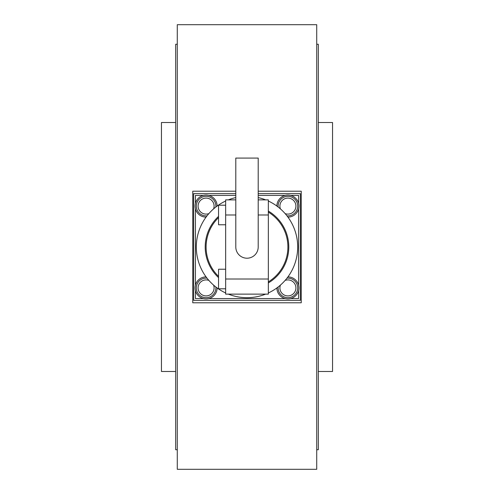 <?xml version="1.0" encoding="UTF-8"?>
<svg xmlns="http://www.w3.org/2000/svg" width="494" height="494" viewBox="0 0 494 494"><rect width="100%" height="100%" fill="white"/><g stroke="black" fill="none" stroke-linecap="round" stroke-linejoin="round"><path stroke-width="0.74" d="M316.716 469.3L177.284 469.3L177.284 24.7L316.716 24.7L316.716 469.3M258.201 191.215L301.241 191.215L301.241 302.785L192.759 302.785L192.759 191.215L235.799 191.215M318.315 122.512L332.542 122.512L332.542 371.488L318.315 371.488M316.716 44.262L318.315 44.262L318.315 449.738L316.716 449.738M175.685 371.488L161.458 371.488L161.458 122.512L175.685 122.512M177.284 449.738L175.685 449.738L175.685 44.262L177.284 44.262M235.799 193.648L193.648 193.648L193.648 300.352L300.352 300.352L300.352 193.648L258.201 193.648M297.684 206.097A9.781 9.781 0 0 1 286.971 215.835A9.781 9.781 0 0 0 297.684 206.097A9.781 9.781 0 0 0 287.903 196.316A9.781 9.781 0 0 0 278.165 207.035A9.781 9.781 0 0 1 278.122 206.097M215.878 206.097A9.781 9.781 0 0 1 215.835 207.035A9.781 9.781 0 0 0 206.097 196.316A9.781 9.781 0 0 0 196.316 206.097A9.781 9.781 0 0 0 207.029 215.835A9.781 9.781 0 0 1 196.316 206.097M207.029 278.171A9.781 9.781 0 0 0 196.316 287.903A9.781 9.781 0 0 0 206.097 297.684A9.781 9.781 0 0 0 215.835 286.971M278.165 286.971A9.781 9.781 0 0 0 287.903 297.684A9.781 9.781 0 0 0 297.684 287.903A9.781 9.781 0 0 0 286.971 278.171M276.875 287.946A11.029 11.029 0 0 0 287.922 298.932A11.029 11.029 0 0 0 298.932 287.903A11.029 11.029 0 0 0 287.94 276.881M206.06 276.881A11.029 11.029 0 0 0 195.068 287.903A11.029 11.029 0 0 0 206.078 298.932A11.029 11.029 0 0 0 217.125 287.946M217.125 206.06A11.029 11.029 0 0 0 206.078 195.074A11.029 11.029 0 0 0 195.068 206.097A11.029 11.029 0 0 0 206.06 217.125M287.94 217.125A11.029 11.029 0 0 0 298.932 206.097A11.029 11.029 0 0 0 287.922 195.074A11.029 11.029 0 0 0 276.875 206.06M247 158.08L235.799 158.08L235.799 247A11.201 11.201 0 0 0 247 258.208A11.201 11.201 0 0 0 258.201 247L258.201 158.08L247 158.08M265.655 294.128A50.684 50.684 0 0 1 228.345 294.128M225.659 292.973A50.684 50.684 0 0 1 225.659 201.027M228.345 199.872A50.684 50.684 0 0 1 235.799 197.569M218.546 277.609A41.792 41.792 0 0 1 218.546 216.391M218.546 276.387A40.903 40.903 0 0 1 218.546 217.619M225.659 269.23L218.546 269.23L218.546 288.792L225.659 288.792M225.659 205.208L218.546 205.208L218.546 224.77L225.659 224.77M268.341 212.105A40.903 40.903 0 0 1 268.341 281.895M268.341 211.068A41.792 41.792 0 0 1 268.341 282.932M258.201 197.569A50.684 50.684 0 0 1 265.655 199.872M268.341 201.027A50.684 50.684 0 0 1 268.341 292.973M298.574 203.318L298.574 195.426L290.682 195.426M285.124 195.426L258.201 195.426M235.799 195.426L208.876 195.426M203.318 195.426L195.426 195.426L195.426 203.318M195.426 208.876L195.426 285.124M195.426 290.682L195.426 298.574L203.318 298.574M298.574 290.682L298.574 298.574L290.682 298.574M285.124 298.574L208.876 298.574M298.574 285.124L298.574 208.876M235.799 199.872L225.659 199.872L225.659 294.128L268.341 294.128L268.341 199.872L258.201 199.872M280.401 208.876A8.003 8.003 0 0 1 287.903 198.094A8.003 8.003 0 0 1 295.906 206.097A8.003 8.003 0 0 1 285.124 213.606M208.876 213.606A8.003 8.003 0 0 1 198.094 206.097A8.003 8.003 0 0 1 206.097 198.094A8.003 8.003 0 0 1 213.599 208.876M196.316 287.903A9.781 9.781 0 0 0 206.097 297.684A9.781 9.781 0 0 0 215.878 287.903M213.599 285.124A8.003 8.003 0 0 1 206.097 295.906A8.003 8.003 0 0 1 198.094 287.903A8.003 8.003 0 0 1 208.876 280.401M278.122 287.903A9.781 9.781 0 0 0 287.903 297.684A9.781 9.781 0 0 0 297.684 287.903M285.124 280.401A8.003 8.003 0 0 1 295.906 287.903A8.003 8.003 0 0 1 287.903 295.906A8.003 8.003 0 0 1 280.401 285.124M225.659 214.989L235.799 214.989M258.201 214.989L268.341 214.989M225.659 279.011L268.341 279.011"/></g></svg>
